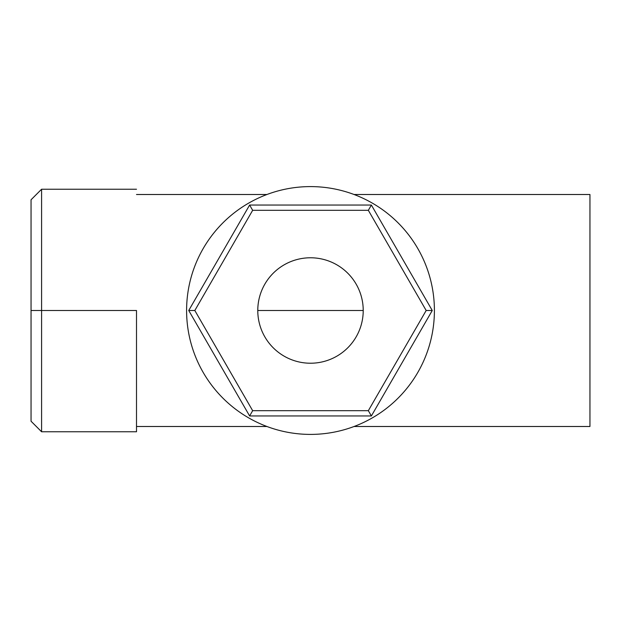 <?xml version="1.0" encoding="UTF-8"?>
<svg xmlns="http://www.w3.org/2000/svg" width="621" height="621" viewBox="0 0 621 621"><rect width="100%" height="100%" fill="white"/><g stroke="black" fill="none" stroke-linecap="round" stroke-linejoin="round"><path stroke-width="0.93" d="M363.223 310.5A52.723 52.723 0 0 0 310.5 257.777A52.723 52.723 0 0 0 257.777 310.5A52.723 52.723 0 0 1 310.5 257.777A52.723 52.723 0 0 1 363.223 310.5L257.777 310.5A52.723 52.723 0 0 0 310.5 363.223A52.723 52.723 0 0 0 363.223 310.5A52.723 52.723 0 0 1 310.5 363.223A52.723 52.723 0 0 1 257.777 310.5L363.223 310.5M136.504 310.5L136.504 431.774L136.504 310.5L41.591 310.5L136.504 310.5M266.945 426.495L136.504 426.495L266.945 426.495M136.504 194.505L266.945 194.505L136.504 194.505M354.055 194.505L589.95 194.505L589.95 426.495L354.055 426.495L589.95 426.495L589.95 194.505L354.055 194.505M186.595 310.5A123.905 123.905 0 0 1 310.5 186.595A123.905 123.905 0 0 1 434.405 310.5A123.905 123.905 0 0 1 310.5 434.405A123.905 123.905 0 0 1 186.595 310.5A123.905 123.905 0 0 0 310.5 434.405A123.905 123.905 0 0 0 434.405 310.5A123.905 123.905 0 0 0 310.5 186.595A123.905 123.905 0 0 0 186.595 310.5M371.381 415.954L432.263 310.5L371.381 205.046L249.619 205.046L188.737 310.5L249.619 415.954L371.381 415.954L249.619 415.954L371.381 415.954L432.263 310.5L371.381 415.954L249.619 415.954L188.737 310.5L249.619 415.954L188.737 310.5L249.619 205.046L188.737 310.5L194.823 310.5L252.662 210.317L368.338 210.317L426.177 310.5L368.338 410.683L252.662 410.683L194.823 310.5L252.662 410.683L249.619 415.954L252.662 410.683L368.338 410.683L371.381 415.954L368.338 410.683L426.177 310.5L432.263 310.5L371.381 205.046L432.263 310.5L371.381 415.954M41.591 431.774L136.504 431.774L41.591 431.774L41.591 189.226L136.504 189.226L41.591 189.226L41.591 431.774L31.05 421.224L31.05 310.5L31.05 421.224L41.591 431.774M31.05 199.776L31.05 310.5L31.05 199.776L41.591 189.226L31.05 199.776L41.591 189.226L31.05 199.776L31.05 421.224L31.05 310.5L41.591 310.5L31.05 310.5L31.05 199.776M249.619 205.046L371.381 205.046L249.619 205.046L371.381 205.046L432.263 310.5L426.177 310.5L368.338 210.317L371.381 205.046L368.338 210.317L252.662 210.317L249.619 205.046L252.662 210.317L194.823 310.5L188.737 310.5L249.619 205.046"/></g></svg>
